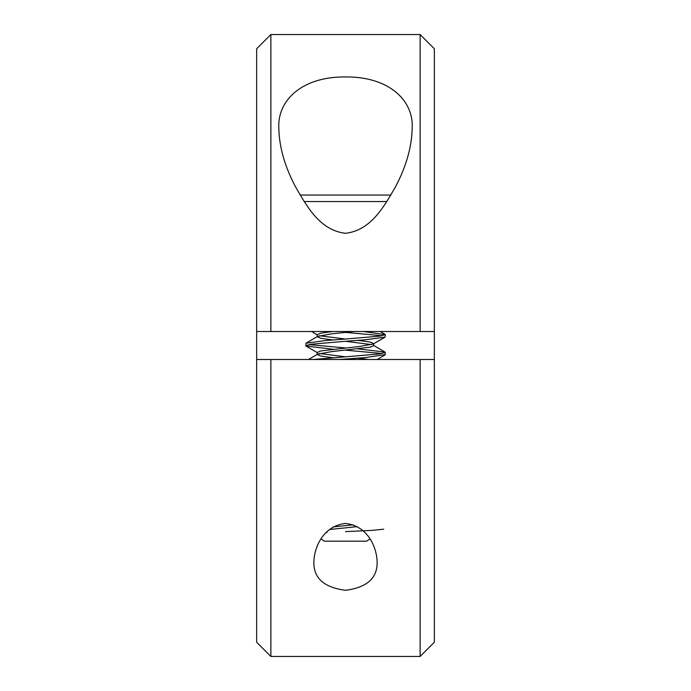 <?xml version="1.0" encoding="UTF-8"?>
<svg xmlns="http://www.w3.org/2000/svg" width="691" height="691" viewBox="0 0 691 691"><rect width="100%" height="100%" fill="white"/><g stroke="black" fill="none" stroke-linecap="round" stroke-linejoin="round"><path stroke-width="1.04" d="M420.128 34.55L434.345 48.767L434.345 331.507L420.128 331.507L420.128 34.55L270.872 34.55L270.872 331.507L256.655 331.507L256.655 48.767L270.872 34.55M278.87 129.174C276.745 100.42 302.071 76.546 345.345 76.943C388.644 76.416 414.358 100.342 412.13 129.174C411.62 147.554 406.083 166.747 395.528 186.769C385.008 204.614 371.862 230.353 345.465 233.299C319.087 230.276 306.009 204.64 295.48 186.777C284.917 166.747 279.38 147.546 278.87 129.174M377.131 561.826C377.571 578.004 367.059 587.497 345.578 590.295C324.01 587.566 313.438 578.073 313.869 561.826C314.215 547.911 322.688 525.955 345.517 523.45C368.329 526.006 376.768 547.868 377.131 561.826M420.128 331.507L270.872 331.507M434.345 359.493L434.345 642.233L420.128 656.45L420.128 359.493L434.345 359.493L434.345 331.507M256.655 359.493L270.872 359.493L270.872 656.45L256.655 642.233L256.655 331.507M270.872 359.493L420.128 359.493M300.084 195.043L390.916 195.043M386.839 201.547L304.161 201.547M369.901 538.902L366.653 541.174L324.347 541.174L321.099 538.902M329.477 529.539L357.204 526.628M326.99 532.519L326.273 532.424M333.304 526.913L353.231 524.823M333.105 357.748L321.021 356.09L317.238 354.604L317.644 354.155L331.369 351.65L369.979 347.202L373.762 345.725L373.762 343.721M313.222 359.493L345.5 356.832L319.449 353.498M317.238 354.604L317.238 352.384L321.021 350.907L359.631 346.467L373.356 343.954L385.025 337.148L385.302 334.617L363.414 331.507M333.105 339.981L321.021 338.322L317.238 336.837L317.644 336.387L331.369 333.874L353.982 331.507M333.105 349.24L305.975 346.036L305.975 343.194L325.599 340.542L345.5 339.056L319.449 335.731M317.238 336.837L317.238 334.617L321.021 333.14L332.786 331.507M349.706 359.493L345.5 359.052L365.401 357.567L385.302 354.604L385.025 352.073L357.895 348.869M368.415 359.493L357.895 358.128M371.551 344.61L345.5 341.285L365.401 339.799L385.025 337.148M373.762 343.505L369.979 342.019L357.895 340.361M345.5 347.944L308.817 344.61M305.698 345.725L311.028 344.239L345.5 341.285M339.575 359.493L345.5 359.052M345.5 339.056L379.972 336.102L385.302 334.617M382.183 335.731L345.5 332.397M345.5 356.832L379.972 353.87L385.302 352.384M382.183 353.498L345.5 350.164M383.773 529.194L371.827 530.394L345.5 531.621M420.128 656.45L270.872 656.45M317.644 354.155L308.497 359.493M373.356 345.275L385.025 352.073M317.644 336.387L305.975 343.194M380.214 331.507L385.025 334.306M385.025 354.924L377.174 359.493M305.975 346.036L317.644 352.842M311.546 331.507L317.238 334.833"/></g></svg>
